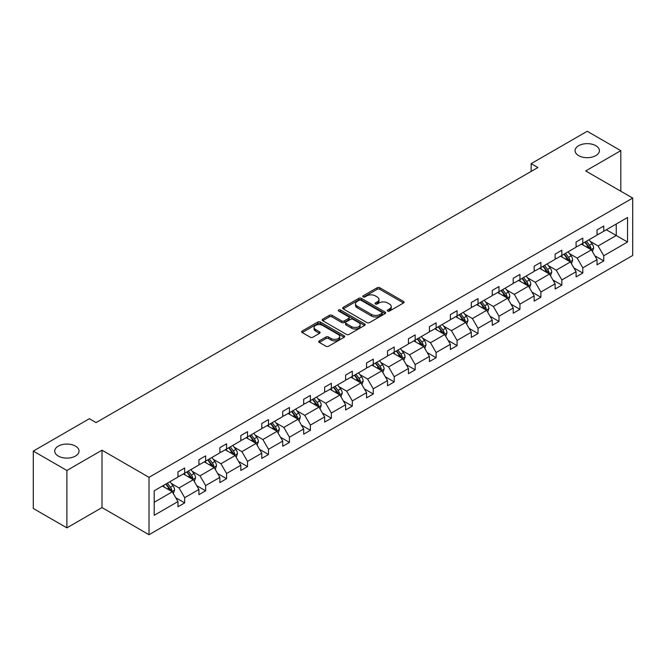 <?xml version="1.0" encoding="UTF-8"?>
<svg xmlns="http://www.w3.org/2000/svg" width="666" height="666" viewBox="0 0 666 666"><rect width="100%" height="100%" fill="white"/><g stroke="black" fill="none" stroke-linecap="round" stroke-linejoin="round"><path stroke-width="1" d="M75.474 446.12A12.155 7.018 0 0 0 62.229 444.605A12.155 7.018 0 0 0 54.72 451.09A12.155 7.018 0 0 0 58.283 456.052A12.155 7.018 0 0 0 71.528 457.575A12.155 7.018 0 0 0 79.038 451.09A12.155 7.018 0 0 0 75.474 446.12M595.829 145.704A12.155 7.018 0 0 0 582.583 144.181A12.155 7.018 0 0 0 575.074 150.666A12.155 7.018 0 0 0 578.637 155.628A12.155 7.018 0 0 0 591.883 157.151A12.155 7.018 0 0 0 599.392 150.666A12.155 7.018 0 0 0 595.829 145.704M387.67 311.055A1.307 0.758 0 0 0 389.518 311.055L403.529 302.972A1.865 1.074 0 0 0 404.071 302.206A1.865 1.074 0 0 0 403.529 301.448L379.795 287.745A1.865 1.074 0 0 0 377.156 287.745L363.153 295.829A1.307 0.758 0 0 0 362.77 296.362A1.307 0.758 0 0 0 363.153 296.894A1.307 0.758 0 0 0 364.993 296.894L366.808 295.854A5.969 3.447 0 0 1 375.249 295.854L377.222 296.994A5.969 3.447 0 0 1 378.971 299.425A5.969 3.447 0 0 1 377.222 301.865L375.408 302.913A1.307 0.758 0 0 0 375.025 303.446A1.307 0.758 0 0 0 375.408 303.979A1.307 0.758 0 0 0 377.256 303.979L379.071 302.93A5.969 3.447 0 0 1 387.504 302.93L389.485 304.071A5.969 3.447 0 0 1 391.233 306.51A5.969 3.447 0 0 1 389.485 308.941L387.67 309.99A1.307 0.758 0 0 0 387.287 310.522A1.307 0.758 0 0 0 387.67 311.055L387.67 309.99M319.28 340.875A1.865 1.074 0 0 0 318.731 341.641A1.865 1.074 0 0 0 319.28 342.399L325.94 346.245A1.865 1.074 0 0 0 328.571 346.245L344.131 337.262A1.865 1.074 0 0 0 344.68 336.497A1.865 1.074 0 0 0 344.131 335.739L320.396 322.036A1.865 1.074 0 0 0 317.765 322.036L302.206 331.019A1.865 1.074 0 0 0 301.656 331.776A1.865 1.074 0 0 0 302.206 332.542L310.248 337.187A1.865 1.074 0 0 0 312.887 337.187L319.538 333.341A1.865 1.074 0 0 0 320.088 332.575A1.865 1.074 0 0 0 319.538 331.818L315.551 329.512A4.987 2.88 0 0 1 314.094 327.481A4.987 2.88 0 0 1 317.174 324.817A4.987 2.88 0 0 1 322.61 325.441L338.228 334.465A4.987 2.88 0 0 1 339.693 336.497A4.987 2.88 0 0 1 336.613 339.161A4.987 2.88 0 0 1 331.177 338.536L328.571 337.029A1.865 1.074 0 0 0 325.94 337.029L319.28 340.875L319.28 342.399M102.006 450.191L66.883 470.471L33.3 451.09L33.3 508.474L66.883 527.863L102.006 507.584L149.018 534.723L149.018 477.339L102.006 450.191L102.006 507.584M620.812 191.225L620.812 150.666L585.689 170.946L632.7 198.085L149.018 477.339M620.812 150.666L587.229 131.277L531.152 163.653L531.152 171.412M33.3 451.09L89.377 418.714L96.095 422.585L537.87 167.532L531.152 163.653M366.941 322.569A1.865 1.074 0 0 0 369.58 322.569L385.131 313.586A1.865 1.074 0 0 0 385.681 312.829A1.865 1.074 0 0 0 385.131 312.063L361.405 298.36A1.865 1.074 0 0 0 358.766 298.36L343.206 307.342A1.865 1.074 0 0 0 342.665 308.108A1.865 1.074 0 0 0 343.206 308.866L366.941 322.569M339.177 311.338A1.307 0.758 0 0 1 340.509 311.522L340.509 309.973L364.635 323.901A1.865 1.074 0 0 1 365.176 324.667A1.865 1.074 0 0 1 364.635 325.424L349.076 334.407A1.865 1.074 0 0 1 346.437 334.407L322.71 320.704L329.362 316.891L329.362 315.334L322.71 319.18A1.865 1.074 0 0 0 322.161 319.946A1.865 1.074 0 0 0 322.71 320.704L322.71 319.18M329.362 316.891A1.865 1.074 0 0 1 332.001 316.891L332.001 315.334A1.865 1.074 0 0 0 329.362 315.334M332.001 315.334L341.625 320.895A1.865 1.074 0 0 0 344.264 320.895L348.676 318.348A1.865 1.074 0 0 0 349.225 317.582A1.865 1.074 0 0 0 348.676 316.825L338.661 311.039A1.307 0.758 0 0 1 338.278 310.506A1.307 0.758 0 0 1 339.086 309.807A1.307 0.758 0 0 1 340.509 309.973M66.883 470.471L66.883 527.863M154.187 490.792L177.964 477.064L177.964 471.869L184.682 467.99L184.682 473.185L198.918 464.968L198.918 459.773L205.636 455.894L205.636 461.088L219.872 452.872L219.872 447.677L226.582 443.797L226.582 448.992L240.826 440.775L240.826 435.581L247.536 431.701L247.536 436.896L261.78 428.679L261.78 423.476L268.49 419.605L268.49 424.8L282.734 416.575L282.734 411.38L289.444 407.5L289.444 412.704L303.688 404.478L303.688 399.284L310.398 395.404L310.398 400.599L324.642 392.382L324.642 387.187L331.352 383.308L331.352 388.503L345.596 380.286L345.596 375.091L352.306 371.212L352.306 376.407L366.55 368.19L366.55 362.995L373.26 359.116L373.26 364.31L387.504 356.094L387.504 350.89L394.214 347.019L394.214 352.214L408.458 343.989L408.458 338.794L415.168 334.923L415.168 340.118L429.412 331.893L429.412 326.698L436.122 322.819L436.122 328.013L450.358 319.797L450.358 314.602L457.076 310.722L457.076 315.917L471.312 307.7L471.312 302.506L478.03 298.626L478.03 303.821L492.266 295.604L492.266 290.409L498.984 286.53L498.984 291.725L513.22 283.508L513.22 278.305L519.938 274.434L519.938 279.628L534.174 271.403L534.174 266.209L540.892 262.337L540.892 267.532L555.128 259.307L555.128 254.112L561.846 250.233L561.846 255.436L576.082 247.211L576.082 242.016L582.8 238.137L582.8 243.331L597.036 235.115L597.036 229.92L603.754 226.04L603.754 231.235L627.53 217.507L627.53 242.016L603.754 255.744L603.754 260.939L597.036 264.818L597.036 259.623L582.8 267.84L582.8 273.035L576.082 276.914L576.082 271.72L561.846 279.936L561.846 285.131L555.128 289.011L555.128 283.816L540.892 292.033L540.892 297.227L534.174 301.107L534.174 295.912L519.938 304.129L519.938 309.332L513.22 313.203L513.22 308.008L498.984 316.233L498.984 321.428L492.266 325.308L492.266 320.105L478.03 328.33L478.03 333.524L471.312 337.404L471.312 332.209L457.076 340.426L457.076 345.621L450.358 349.5L450.358 344.305L436.122 352.522L436.122 357.717L429.412 361.596L429.412 356.402L415.168 364.618L415.168 369.813L408.458 373.693L408.458 368.498L394.214 376.715L394.214 381.918L387.504 385.789L387.504 380.594L373.26 388.819L373.26 394.014L366.55 397.885L366.55 392.69L352.306 400.915L352.306 406.11L345.596 409.99L345.596 404.795L331.352 413.012L331.352 418.206L324.642 422.086L324.642 416.891L310.398 425.108L310.398 430.303L303.688 434.182L303.688 428.987L289.444 437.204L289.444 442.399L282.734 446.278L282.734 441.083L268.49 449.3L268.49 454.503L261.78 458.375L261.78 453.18L247.536 461.405L247.536 466.6L240.826 470.471L240.826 465.276L226.582 473.501L226.582 478.696L219.872 482.575L219.872 477.372L205.636 485.597L205.636 490.792L198.918 494.672L198.918 489.477L184.682 497.693L184.682 502.888L177.964 506.768L177.964 501.573L154.187 515.301L154.187 490.792M149.018 534.723L632.7 255.469L632.7 198.085M183.333 473.967L193.273 479.703L179.037 487.92L171.262 483.433M179.037 487.92L184.682 497.693M193.273 479.703L198.918 489.477M177.964 475.824L179.037 476.448L184.682 473.185M204.287 461.863L214.227 467.607L199.991 475.824L192.216 471.337M199.991 475.824L205.636 485.597M214.227 467.607L219.872 477.372M198.918 463.727L199.991 464.352L205.636 461.088M225.241 449.766L235.181 455.511L220.945 463.727L213.17 459.24M220.945 463.727L226.582 473.501M235.181 455.511L240.826 465.276M219.872 451.631L220.945 452.247L226.582 448.992M246.195 437.67L256.135 443.406L241.9 451.631L234.124 447.144M241.9 451.631L247.536 461.405M256.135 443.406L261.78 453.18M240.826 439.535L241.9 440.151L247.536 436.896M267.149 425.574L277.089 431.31L262.854 439.535L255.078 435.048M262.854 439.535L268.49 449.3M277.089 431.31L282.734 441.083M261.78 427.439L262.854 428.055L268.49 424.8M288.103 413.478L298.043 419.214L283.808 427.439L276.032 422.943M283.808 427.439L289.444 437.204M298.043 419.214L303.688 428.987M282.734 415.334L283.808 415.959L289.444 412.704M309.057 401.382L318.997 407.117L304.762 415.334L296.986 410.847M304.762 415.334L310.398 425.108M318.997 407.117L324.642 416.891M303.688 403.238L304.762 403.862L310.398 400.599M330.011 389.277L339.951 395.021L325.716 403.238L317.94 398.751M325.716 403.238L331.352 413.012M339.951 395.021L345.596 404.795M324.642 391.142L325.716 391.766L331.352 388.503M350.965 377.181L360.905 382.925L346.67 391.142L338.894 386.655M346.67 391.142L352.306 400.915M360.905 382.925L366.55 392.69M345.596 379.046L346.67 379.662L352.306 376.407M371.919 365.085L381.859 370.82L367.624 379.046L359.848 374.558M367.624 379.046L373.26 388.819M381.859 370.82L387.504 380.594M366.55 366.949L367.624 367.565L373.26 364.31M392.873 352.988L402.813 358.724L388.578 366.949L380.802 362.462M388.578 366.949L394.214 376.715M402.813 358.724L408.458 368.498M387.504 354.853L388.578 355.469L394.214 352.214M413.827 340.892L423.767 346.628L409.532 354.853L401.756 350.358M409.532 354.853L415.168 364.618M423.767 346.628L429.412 356.402M408.458 342.749L409.532 343.373L415.168 340.118M434.781 328.796L444.722 334.532L430.486 342.749L422.71 338.261M430.486 342.749L436.122 352.522M444.722 334.532L450.358 344.305M429.412 330.652L430.486 331.277L436.122 328.013M455.735 316.691L465.676 322.436L451.44 330.652L443.664 326.165M451.44 330.652L457.076 340.426M465.676 322.436L471.312 332.209M450.358 318.556L451.44 319.18L457.076 315.917M476.69 304.595L486.63 310.339L472.394 318.556L464.618 314.069M472.394 318.556L478.03 328.33M486.63 310.339L492.266 320.105M471.312 306.46L472.394 307.076L478.03 303.821M497.644 292.499L507.584 298.235L493.348 306.46L485.572 301.973M493.348 306.46L498.984 316.233M507.584 298.235L513.22 308.008M492.266 294.364L493.348 294.98L498.984 291.725M518.598 280.403L528.538 286.139L514.294 294.364L506.526 289.877M514.294 294.364L519.938 304.129M528.538 286.139L534.174 295.912M513.22 282.267L514.294 282.884L519.938 279.628M539.552 268.306L549.492 274.042L535.248 282.267L527.48 277.772M535.248 282.267L540.892 292.033M549.492 274.042L555.128 283.816M534.174 270.163L535.248 270.787L540.892 267.532M560.506 256.21L570.446 261.946L556.202 270.163L548.434 265.676M556.202 270.163L561.846 279.936M570.446 261.946L576.082 271.72M555.128 258.067L556.202 258.691L561.846 255.436M581.46 244.114L591.4 249.85L577.156 258.067L569.388 253.58M577.156 258.067L582.8 267.84M591.4 249.85L597.036 259.623M576.082 245.97L577.156 246.595L582.8 243.331M606.31 229.762L616.25 235.506L598.11 245.97L590.342 241.483M598.11 245.97L603.754 255.744M627.53 242.016L616.25 235.506L616.25 224.026L627.53 217.507M597.036 233.874L598.11 234.49L603.754 231.235M154.187 502.272L172.319 491.799L162.379 486.063M172.319 491.799L177.964 501.573M594.821 255.777L603.754 260.939M573.867 267.882L582.8 273.035M552.913 279.978L561.846 285.131M531.959 292.074L540.892 297.227M511.005 304.171L519.938 309.332M490.051 316.267L498.984 321.428M469.097 328.363L478.03 333.524M448.143 340.468L457.076 345.621M427.189 352.564L436.122 357.717M406.235 364.66L415.168 369.813M385.281 376.756L394.214 381.918M364.327 388.852L373.26 394.014M343.373 400.949L352.306 406.11M322.419 413.053L331.352 418.206M301.465 425.149L310.398 430.303M280.511 437.246L289.444 442.399M259.557 449.342L268.49 454.503M238.611 461.438L247.536 466.6M217.657 473.534L226.582 478.696M196.703 485.639L205.636 490.792M175.749 497.735L184.682 502.888M388.195 311.238L389.485 310.498A5.969 3.447 0 0 0 391.233 308.058L391.233 306.51M378.971 299.425L378.971 300.982A5.969 3.447 0 0 1 377.222 303.413L375.932 304.162M403.529 301.448L403.529 302.972L379.795 289.294A1.865 1.074 0 0 0 377.156 289.294L363.669 297.086M385.131 312.063L385.131 313.586L361.405 299.916A1.865 1.074 0 0 0 358.766 299.916L343.231 308.882M381.834 313.361A1.307 0.758 0 0 0 382.217 312.829A1.307 0.758 0 0 0 381.834 312.296L361.005 300.266A1.307 0.758 0 0 0 359.157 300.266L357.251 301.373A5.969 3.447 0 0 0 355.502 303.804A5.969 3.447 0 0 0 357.251 306.243L371.486 314.46A5.969 3.447 0 0 0 379.928 314.46L381.834 313.361L381.834 314.91A1.307 0.758 0 0 0 382.217 314.377L382.217 312.829M355.502 303.804L355.502 305.361A5.969 3.447 0 0 0 357.251 307.792L357.251 306.243M381.834 314.91L379.928 316.017A5.969 3.447 0 0 1 371.486 316.017L357.251 307.792M332.001 316.891L341.625 322.444A1.865 1.074 0 0 0 344.264 322.444L348.676 319.896A1.865 1.074 0 0 0 349.225 319.131L349.225 317.582M340.509 311.522L364.61 325.441M351.615 326.665A4.987 2.88 0 0 0 357.051 327.289A4.987 2.88 0 0 0 360.131 324.625A4.987 2.88 0 0 0 358.666 322.585L353.163 319.414A1.865 1.074 0 0 0 350.524 319.414L346.112 321.961A1.865 1.074 0 0 0 345.562 322.719A1.865 1.074 0 0 0 346.112 323.485L351.615 326.665L351.615 328.213A4.987 2.88 0 0 0 357.051 328.838A4.987 2.88 0 0 0 360.131 326.173L360.131 324.625M345.562 322.719L345.562 324.275A1.865 1.074 0 0 0 346.112 325.033L346.112 323.485M351.615 328.213L346.112 325.033M339.693 336.497L339.693 338.053A4.987 2.88 0 0 1 336.613 340.709A4.987 2.88 0 0 1 331.177 340.085L328.571 338.586A1.865 1.074 0 0 0 325.94 338.586L319.305 342.416M314.094 327.481L314.094 329.029A4.987 2.88 0 0 0 315.551 331.069L315.551 329.512M319.514 333.358L315.551 331.069M344.106 337.271L320.396 323.584A1.865 1.074 0 0 0 317.765 323.584L302.231 332.559M592.415 251.615L593.656 248.052A5.037 2.905 -120 0 0 592.049 243.764L589.027 239.735M583.624 245.363L582.317 243.614M590.65 249.417L590.933 248.26A5.037 2.905 -120 0 0 589.493 245.238L586.48 241.209M585.214 241.941L588.536 246.37A2.564 1.482 60 0 1 589.002 247.144L590.933 248.26M584.865 242.141L587.887 246.17A5.037 2.905 60 0 1 589.135 248.543M571.461 263.711L572.702 260.148A5.037 2.905 -120 0 0 571.095 255.861L568.073 251.831M562.67 257.459L561.363 255.711M569.696 261.513L569.979 260.364A5.037 2.905 -120 0 0 568.539 257.334L565.526 253.305M564.26 254.037L567.582 258.466A2.564 1.482 60 0 1 568.048 259.249L569.979 260.364M563.911 254.237L566.933 258.266A5.037 2.905 60 0 1 568.181 260.639M550.507 275.816L551.748 272.244A5.037 2.905 -120 0 0 550.141 267.957L547.119 263.936M541.716 269.555L540.409 267.807M548.742 273.618L549.025 272.461A5.037 2.905 -120 0 0 547.585 269.43L544.572 265.409M543.306 266.134L546.628 270.562A2.564 1.482 60 0 1 547.094 271.345L549.025 272.461M542.957 266.333L545.978 270.363A5.037 2.905 60 0 1 547.227 272.735M529.553 287.912L530.794 284.34A5.037 2.905 -120 0 0 529.187 280.053L526.173 276.032M520.762 281.651L519.455 279.911M527.788 285.714L528.071 284.557A5.037 2.905 -120 0 0 526.631 281.527L523.618 277.506M522.352 278.23L525.674 282.659A2.564 1.482 60 0 1 526.14 283.441L528.071 284.557M522.002 278.438L525.024 282.459A5.037 2.905 60 0 1 526.273 284.84M508.599 300.008L509.84 296.437A5.037 2.905 -120 0 0 508.233 292.149L505.219 288.128M499.808 293.748L498.501 292.008M506.834 297.81L507.117 296.653A5.037 2.905 -120 0 0 505.677 293.623L502.663 289.602M501.406 290.326L504.72 294.763A2.564 1.482 60 0 1 505.186 295.538L507.117 296.653M501.048 290.534L504.07 294.555A5.037 2.905 60 0 1 505.319 296.936M487.645 312.104L488.886 308.541A5.037 2.905 -120 0 0 487.279 304.254L484.265 300.224M478.854 305.844L477.547 304.104M485.889 309.906L486.163 308.749A5.037 2.905 -120 0 0 484.723 305.727L481.709 301.698M480.452 302.431L483.766 306.86A2.564 1.482 60 0 1 484.232 307.634L486.163 308.749M480.094 302.63L483.116 306.651A5.037 2.905 60 0 1 484.365 309.032M466.691 324.2L467.932 320.637A5.037 2.905 -120 0 0 466.325 316.35L463.311 312.321M457.9 317.948L456.593 316.2M464.935 322.003L465.209 320.846A5.037 2.905 -120 0 0 463.769 317.824L460.755 313.794M459.498 314.527L462.812 318.956A2.564 1.482 60 0 1 463.278 319.73L465.209 320.846M459.14 314.727L462.162 318.756A5.037 2.905 60 0 1 463.411 321.129M445.737 336.297L446.978 332.734A5.037 2.905 -120 0 0 445.371 328.446L442.357 324.417M436.946 330.045L435.639 328.296M443.981 334.099L444.255 332.95A5.037 2.905 -120 0 0 442.815 329.92L439.801 325.89M438.544 326.623L441.858 331.052A2.564 1.482 60 0 1 442.324 331.835L444.255 332.95M438.186 326.823L441.208 330.852A5.037 2.905 60 0 1 442.457 333.225M424.783 348.401L426.024 344.83A5.037 2.905 -120 0 0 424.417 340.542L421.403 336.521M415.992 342.141L414.685 340.393M423.027 346.203L423.301 345.046A5.037 2.905 -120 0 0 421.861 342.016L418.847 337.995M417.59 338.719L420.904 343.148A2.564 1.482 60 0 1 421.37 343.931L423.301 345.046M417.232 338.919L420.254 342.948A5.037 2.905 60 0 1 421.503 345.321M403.837 360.497L405.07 356.926A5.037 2.905 -120 0 0 403.463 352.639L400.449 348.618M395.038 354.237L393.731 352.489M402.073 358.3L402.347 357.142A5.037 2.905 -120 0 0 400.907 354.112L397.893 350.091M396.636 350.815L399.95 355.244A2.564 1.482 60 0 1 400.416 356.027L402.347 357.142M396.287 351.015L399.3 355.045A5.037 2.905 60 0 1 400.549 357.426M382.883 372.594L384.115 369.022A5.037 2.905 -120 0 0 382.509 364.735L379.495 360.714M374.084 366.333L372.777 364.593M381.119 370.396L381.393 369.239A5.037 2.905 -120 0 0 379.953 366.208L376.939 362.187M375.682 362.912L378.996 367.349A2.564 1.482 60 0 1 379.462 368.123L381.393 369.239M375.333 363.12L378.346 367.141A5.037 2.905 60 0 1 379.595 369.522M361.929 384.69L363.161 381.119A5.037 2.905 -120 0 0 361.555 376.839L358.541 372.81M353.13 378.43L351.823 376.69M360.164 382.492L360.439 381.335A5.037 2.905 -120 0 0 358.999 378.313L355.985 374.284M354.728 375.008L358.042 379.445A2.564 1.482 60 0 1 358.508 380.219L360.439 381.335M354.379 375.216L357.392 379.237A5.037 2.905 60 0 1 358.641 381.618M340.975 396.786L342.207 393.223A5.037 2.905 -120 0 0 340.601 388.936L337.587 384.906M332.176 390.534L330.869 388.786M339.21 394.588L339.494 393.431A5.037 2.905 -120 0 0 338.045 390.409L335.031 386.38M333.774 387.113L337.088 391.541A2.564 1.482 60 0 1 337.554 392.316L339.494 393.431M333.425 387.312L336.438 391.342A5.037 2.905 60 0 1 337.687 393.714M320.021 408.882L321.253 405.319A5.037 2.905 -120 0 0 319.647 401.032L316.633 397.003M311.222 402.63L309.915 400.882M318.256 406.685L318.539 405.536A5.037 2.905 -120 0 0 317.091 402.505L314.077 398.476M312.82 399.209L316.134 403.638A2.564 1.482 60 0 1 316.6 404.42L318.539 405.536M312.471 399.409L315.484 403.438A5.037 2.905 60 0 1 316.741 405.81M299.067 420.987L300.299 417.416A5.037 2.905 -120 0 0 298.693 413.128L295.679 409.107M290.268 414.727L288.961 412.978M297.302 418.789L297.585 417.632A5.037 2.905 -120 0 0 296.137 414.602L293.123 410.581M291.866 411.305L295.18 415.734A2.564 1.482 60 0 1 295.646 416.516L297.585 417.632M291.517 411.505L294.53 415.534A5.037 2.905 60 0 1 295.787 417.907M278.113 433.083L279.345 429.512A5.037 2.905 -120 0 0 277.739 425.224L274.725 421.203M269.314 426.823L268.007 425.075M276.348 430.885L276.631 429.728A5.037 2.905 -120 0 0 275.191 426.698L272.169 422.677M270.912 423.401L274.226 427.83A2.564 1.482 60 0 1 274.692 428.613L276.631 429.728M270.562 423.601L273.576 427.63A5.037 2.905 60 0 1 274.833 430.011M257.159 445.179L258.391 441.608A5.037 2.905 -120 0 0 256.785 437.321L253.771 433.3M248.36 438.919L247.053 437.179M255.394 442.982L255.677 441.824A5.037 2.905 -120 0 0 254.237 438.794L251.215 434.773M249.958 435.497L253.271 439.926A2.564 1.482 60 0 1 253.738 440.709L255.677 441.824M249.608 435.706L252.622 439.727A5.037 2.905 60 0 1 253.879 442.107M236.205 457.276L237.437 453.704A5.037 2.905 -120 0 0 235.831 449.425L232.817 445.396M227.406 451.015L226.099 449.275M234.44 455.078L234.723 453.921A5.037 2.905 -120 0 0 233.283 450.899L230.261 446.869M229.004 447.594L232.326 452.031A2.564 1.482 60 0 1 232.784 452.805L234.723 453.921M228.654 447.802L231.668 451.823A5.037 2.905 60 0 1 232.925 454.204M215.251 469.372L216.483 465.809A5.037 2.905 -120 0 0 214.877 461.521L211.863 457.492M206.452 463.12L205.145 461.372M213.486 467.174L213.769 466.017A5.037 2.905 -120 0 0 212.329 462.995L209.307 458.966M208.05 459.698L211.372 464.127A2.564 1.482 60 0 1 211.838 464.901L213.769 466.017M207.7 459.898L210.714 463.927A5.037 2.905 60 0 1 211.971 466.3M194.297 481.468L195.529 477.905A5.037 2.905 -120 0 0 193.923 473.618L190.909 469.588M185.498 475.216L184.191 473.468M192.532 479.27L192.815 478.121A5.037 2.905 -120 0 0 191.375 475.091L188.353 471.062M187.096 471.794L190.418 476.223A2.564 1.482 60 0 1 190.884 477.006L192.815 478.121M186.746 471.994L189.76 476.023A5.037 2.905 60 0 1 191.017 478.396M173.343 493.564L174.575 490.001A5.037 2.905 -120 0 0 172.969 485.714L169.955 481.693M164.544 487.312L163.237 485.564M171.578 491.375L171.861 490.218A5.037 2.905 -120 0 0 170.421 487.187L167.399 483.158M166.142 483.891L169.464 488.32A2.564 1.482 60 0 1 169.93 489.102L171.861 490.218M165.792 484.09L168.806 488.12A5.037 2.905 60 0 1 170.063 490.492M389.485 310.498L389.485 308.941M375.408 303.979L375.408 302.913M377.222 303.413L377.222 301.865M363.153 296.894L363.153 295.829M377.156 289.294L377.156 287.745M379.795 289.294L379.795 287.745M343.206 308.866L343.206 307.342M358.766 299.916L358.766 298.36M361.405 299.916L361.405 298.36M371.486 316.017L371.486 314.46M379.928 316.017L379.928 314.46M341.625 322.444L341.625 320.895M344.264 322.444L344.264 320.895M348.676 319.896L348.676 318.348M364.635 325.424L364.635 323.901M325.94 338.586L325.94 337.029M328.571 338.586L328.571 337.029M331.177 340.085L331.177 338.536M319.538 333.341L319.538 331.818M302.206 332.542L302.206 331.019M317.765 323.584L317.765 322.036M320.396 323.584L320.396 322.036M344.131 337.262L344.131 335.739M591.033 249.642L593.622 248.143M589.493 245.238L592.049 243.764M586.455 246.994L587.887 246.17M570.079 261.738L572.668 260.248M568.539 257.334L571.095 255.861M565.501 259.091L566.933 258.266M549.125 273.834L551.714 272.344M547.585 269.43L550.141 267.957M544.547 271.187L545.978 270.363M528.171 285.93L530.76 284.44M526.631 281.527L529.187 280.053M523.593 283.283L525.024 282.459M507.217 298.027L509.806 296.536M505.677 293.623L508.233 292.149M502.639 295.388L504.07 294.555M486.263 310.131L488.852 308.633M484.723 305.727L487.279 304.254M481.685 307.484L483.116 306.651M465.309 322.227L467.898 320.729M463.769 317.824L466.325 316.35M460.73 319.58L462.162 318.756M444.355 334.324L446.944 332.834M442.815 329.92L445.371 328.446M439.776 331.676L441.208 330.852M423.401 346.42L425.99 344.93M421.861 342.016L424.417 340.542M418.822 343.773L420.254 342.948M402.447 358.516L405.036 357.026M400.907 354.112L403.463 352.639M397.868 355.869L399.3 355.045M381.493 370.612L384.082 369.122M379.953 366.208L382.509 364.735M376.914 367.965L378.346 367.141M360.539 382.709L363.128 381.218M358.999 378.313L361.555 376.839M355.96 380.07L357.392 379.237M339.585 394.813L342.174 393.315M338.045 390.409L340.601 388.936M335.006 392.166L336.438 391.342M318.631 406.909L321.22 405.411M317.091 402.505L319.647 401.032M314.052 404.262L315.484 403.438M297.677 419.006L300.266 417.515M296.137 414.602L298.693 413.128M293.098 416.358L294.53 415.534M276.723 431.102L279.312 429.612M275.191 426.698L277.739 425.224M272.144 428.454L273.576 427.63M255.777 443.198L258.358 441.708M254.237 438.794L256.785 437.321M251.19 440.551L252.622 439.727M234.823 455.294L237.404 453.804M233.283 450.899L235.831 449.425M230.236 452.655L231.668 451.823M213.869 467.399L216.45 465.9M212.329 462.995L214.877 461.521M209.282 464.751L210.714 463.927M192.915 479.495L195.496 477.997M191.375 475.091L193.923 473.618M188.328 476.848L189.76 476.023M171.961 491.591L174.542 490.101M170.421 487.187L172.969 485.714M167.374 488.944L168.806 488.12"/></g></svg>
